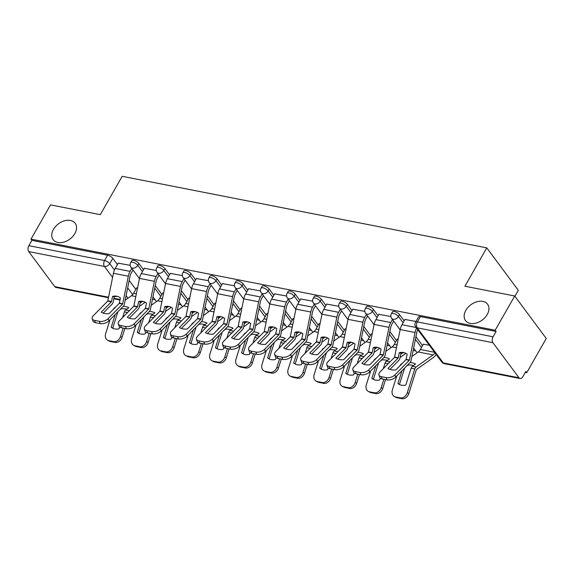 <?xml version="1.0" encoding="UTF-8"?>
<svg xmlns="http://www.w3.org/2000/svg" width="575" height="575" viewBox="0 0 575 575"><rect width="100%" height="100%" fill="white"/><g stroke="black" fill="none" stroke-linecap="round" stroke-linejoin="round"><path stroke-width="0.86" d="M74.851 233.565A13.728 9.538 143.4 0 1 63.811 242.118A13.728 9.538 143.4 0 1 53.13 239.653A13.728 9.538 143.4 0 1 53.461 229.368A13.728 9.538 143.4 0 1 64.493 220.814A13.728 9.538 143.4 0 1 75.174 223.287A13.728 9.538 143.4 0 1 74.851 233.565M487.233 314.511A13.728 9.538 143.4 0 1 476.201 323.064A13.728 9.538 143.4 0 1 465.52 320.591A13.728 9.538 143.4 0 1 465.851 310.313A13.728 9.538 143.4 0 1 476.883 301.753A13.728 9.538 143.4 0 1 487.564 304.225A13.728 9.538 143.4 0 1 487.233 314.511M143.491 269.704L138.855 263.458A4.291 1.646 -150.3 0 0 133.673 260.324A4.291 1.646 -150.3 0 0 131.79 260.676L130.705 262.567A4.291 1.646 29.7 0 1 132.595 262.214A4.291 1.646 29.7 0 1 137.777 265.348L142.413 271.594M169.56 274.821L164.924 268.575A4.291 1.646 -150.3 0 0 159.742 265.442A4.291 1.646 -150.3 0 0 157.852 265.794L156.774 267.684A4.291 1.646 29.7 0 1 158.664 267.332A4.291 1.646 29.7 0 1 163.846 270.466L168.482 276.712M195.629 279.939L190.986 273.693A4.291 1.646 -150.3 0 0 185.804 270.559A4.291 1.646 -150.3 0 0 183.921 270.911L182.843 272.802A4.291 1.646 29.7 0 1 184.726 272.449A4.291 1.646 29.7 0 1 189.908 275.583L194.544 281.829M221.691 285.049L217.055 278.803A4.291 1.646 -150.3 0 0 211.873 275.669A4.291 1.646 -150.3 0 0 209.99 276.022L208.905 277.919A4.291 1.646 29.7 0 1 210.795 277.567A4.291 1.646 29.7 0 1 215.977 280.701L220.613 286.947M247.76 290.167L243.124 283.921A4.291 1.646 -150.3 0 0 237.942 280.787A4.291 1.646 -150.3 0 0 236.052 281.139L234.974 283.029A4.291 1.646 29.7 0 1 236.864 282.677A4.291 1.646 29.7 0 1 242.046 285.811L246.682 292.057M273.829 295.284L269.186 289.038A4.291 1.646 -150.3 0 0 264.004 285.904A4.291 1.646 -150.3 0 0 262.121 286.257L261.043 288.147A4.291 1.646 29.7 0 1 262.926 287.795A4.291 1.646 29.7 0 1 268.108 290.928L272.744 297.174M299.891 300.402L295.255 294.156A4.291 1.646 -150.3 0 0 290.073 291.022A4.291 1.646 -150.3 0 0 288.19 291.374L287.105 293.264A4.291 1.646 29.7 0 1 288.995 292.912A4.291 1.646 29.7 0 1 294.177 296.046L298.813 302.292M325.96 305.519L321.324 299.273A4.291 1.646 -150.3 0 0 316.142 296.139A4.291 1.646 -150.3 0 0 314.252 296.492L313.174 298.382A4.291 1.646 29.7 0 1 315.064 298.03A4.291 1.646 29.7 0 1 320.246 301.163L324.882 307.409M352.029 310.637L347.386 304.391A4.291 1.646 -150.3 0 0 342.204 301.257A4.291 1.646 -150.3 0 0 340.321 301.609L339.243 303.499A4.291 1.646 29.7 0 1 341.126 303.147A4.291 1.646 29.7 0 1 346.308 306.281L350.944 312.527M378.091 315.747L373.455 309.501A4.291 1.646 -150.3 0 0 368.273 306.367A4.291 1.646 -150.3 0 0 366.39 306.719L365.305 308.617A4.291 1.646 29.7 0 1 367.195 308.265A4.291 1.646 29.7 0 1 372.377 311.398L377.013 317.644M404.16 320.864L399.524 314.618A4.291 1.646 -150.3 0 0 394.342 311.485A4.291 1.646 -150.3 0 0 392.452 311.837L391.374 313.727A4.291 1.646 29.7 0 1 393.264 313.375A4.291 1.646 29.7 0 1 398.446 316.509L403.082 322.755M152.476 299.252L155.142 299.776M178.537 304.369L181.204 304.894M204.607 309.487L207.273 310.011M230.676 314.604L233.342 315.129M256.738 319.722L259.404 320.239M282.807 324.832L285.473 325.357M308.876 329.949L311.542 330.474M334.938 335.067L337.604 335.592M361.007 340.184L363.673 340.709M387.076 345.302L389.742 345.827M413.137 350.419L415.804 350.937M435.893 354.883L436.583 355.019M525.262 372.42L526.729 372.708L525.809 371.472L522.768 376.805A4.291 2.609 101.1 0 1 520.102 378.537A4.291 2.609 101.1 0 1 518.966 377.768L492.94 342.707L417.242 327.851L443.275 362.911L518.966 377.768M514.934 296.312L518.334 290.353L486.788 247.868L464.909 286.221L514.704 295.996L495.183 330.223L30.992 239.114L50.514 204.887L100.309 214.655L122.188 176.302L486.788 247.868M514.704 295.996L546.25 338.481L526.729 372.708M108.481 297.742L55.912 287.428A4.291 2.609 -78.9 0 1 54.776 286.659L28.75 251.598A4.291 2.609 -78.9 0 1 28.872 245.683L31.912 240.35L107.604 255.207A4.291 1.646 29.7 0 1 112.786 258.34L117.429 264.586M129.188 280.428L135.822 289.362M31.912 240.35L30.992 239.114M496.103 331.459L420.404 316.602A4.291 1.646 -150.3 0 0 418.521 316.954L415.481 322.287A4.291 1.646 29.7 0 1 417.364 321.935L493.062 336.792L496.103 331.459L495.183 330.223M493.062 336.792A4.291 2.609 101.1 0 0 492.94 342.707M415.962 321.447L404.965 319.456M429.317 345.23L423.358 344.231M390.863 316.516L378.896 314.338M398.238 339.128L397.296 339.113M364.794 311.398L352.834 309.221M372.169 334.018L371.227 333.996M338.732 306.288L326.765 304.103M346.1 328.9L345.158 328.878M312.663 301.171L300.696 298.986M320.038 323.783L319.096 323.761M286.594 296.053L274.634 293.868M293.969 318.665L293.027 318.643M260.533 290.936L248.565 288.758M267.9 313.548L266.958 313.533M234.463 285.818L222.496 283.64M241.838 308.43L240.896 308.416M208.394 280.701L196.434 278.523M215.769 303.32L214.827 303.298M182.333 275.59L170.365 273.405M189.7 298.202L188.758 298.181M156.263 270.473L144.296 268.288M163.638 293.085L162.696 293.063M155.257 285.545L161.884 294.479M181.319 290.662L187.953 299.597M207.388 295.78L214.022 304.714M233.457 300.89L240.084 309.824M259.519 306.008L266.153 314.942M285.588 311.125L292.222 320.059M311.657 316.243L318.284 325.177M337.719 321.36L344.353 330.294M363.788 326.478L370.422 335.412M389.857 331.588L396.484 340.522M415.919 336.706L422.553 345.64M130.194 265.355L118.234 263.17M137.569 287.967L136.627 287.946M399.309 352.698L398.195 358.017L387.952 368.424A13.297 7.137 161.9 0 0 395.808 369.962L405.979 359.655L407.158 354.243A13.297 10.558 -77.9 0 0 403.571 352.525A13.297 10.558 -77.9 0 0 403.434 352.497A13.297 10.558 -77.9 0 0 399.309 352.698L400.962 353.057L399.927 358.175A3.22 1.955 101.1 0 1 399.395 359.627A3.22 1.955 101.1 0 1 398.856 360.353L389.922 369.402M416.588 328.081A10.724 6.519 101.1 0 0 415.049 332.479L409.393 360.216L394.917 374.907L395.643 377.143A6.433 3.457 161.9 0 1 386.968 379.874L386.235 377.638A6.433 3.457 -18.1 0 0 394.917 374.907M417.788 329.698A7.935 4.823 101.1 0 0 416.71 332.832L411.125 360.374A3.22 1.955 -78.9 0 1 410.586 361.826A3.22 1.955 -78.9 0 1 410.047 362.545L395.643 377.143M405.052 319.305L401.954 324.731A10.724 6.519 101.1 0 0 400.178 329.561L394.522 357.298L380.046 371.989A6.433 3.457 -18.1 0 0 378.939 374.965A6.433 3.457 -18.1 0 0 381.39 376.69L386.235 377.638M404.39 352.748A13.297 10.558 -77.9 0 0 400.962 353.057M381.39 376.69L382.123 378.925L386.968 379.874M382.123 378.925A6.433 3.457 161.9 0 1 379.665 377.2L378.939 374.965M413.482 365.506A13.297 5.7 169.8 0 0 412.663 365.319A13.297 5.7 169.8 0 0 408.135 364.981L408.063 364.557M410.04 362.552A13.297 5.7 169.8 0 1 412.217 362.839A13.297 5.7 169.8 0 1 415.545 364.04L412.376 366.297A3.22 1.955 -78.9 0 0 411.513 367.296A3.22 1.955 -78.9 0 0 411.118 368.208L405.799 385.063A13.297 10.379 -62 0 1 399.294 384.416A13.297 10.379 -62 0 1 397.943 383.518L401.982 370.724M402.572 363.105L401.177 364.097A3.22 1.955 101.1 0 0 400.315 365.096A3.22 1.955 101.1 0 0 400.042 365.671M436.166 354.452A10.724 6.519 -78.9 0 1 433.536 357.377L416.379 369.632L408.803 393.609A6.433 5.024 118 0 1 401.875 398.698L397.023 397.749A6.433 5.024 118 0 1 395.923 397.354L394.385 396.534A6.433 5.024 -62 0 0 395.485 396.93L397.023 397.749M434.973 352.842A7.935 4.823 -78.9 0 1 433.09 354.897L416.048 367.015A3.22 1.955 101.1 0 0 415.186 368.022A3.22 1.955 101.1 0 0 414.791 368.934L407.265 392.79L408.803 393.609M404.628 368.043L399.481 384.337L397.943 383.518M408.135 364.981L406.503 366.138M423.444 344.08L420.347 349.507A7.935 4.823 -78.9 0 1 418.219 351.979L411.916 356.464M401.875 398.698L400.329 397.878L395.485 396.93M400.329 397.878A6.433 5.024 -62 0 0 407.265 392.79M396.764 376.007L392.387 389.872A6.433 5.024 -62 0 0 394.385 396.534M399.481 384.337A13.297 10.379 -62 0 0 400.085 384.783M373.24 347.58L372.061 353L361.883 363.307A13.297 7.137 161.9 0 0 369.739 364.845L379.982 354.444L381.096 349.126A13.297 10.558 -77.9 0 0 377.502 347.408A13.297 10.558 -77.9 0 0 377.365 347.379A13.297 10.558 -77.9 0 0 373.24 347.58L374.9 347.94L373.858 353.064A3.22 1.955 101.1 0 1 373.326 354.509A3.22 1.955 101.1 0 1 372.787 355.235L363.853 364.284M392.481 319.52L390.763 322.532A10.724 6.519 101.1 0 0 388.98 327.362L383.324 355.098L368.848 369.79L369.581 372.025A6.433 3.457 161.9 0 1 360.899 374.756L360.173 372.521A6.433 3.457 -18.1 0 0 368.848 369.79M393.674 321.13L391.956 324.142A7.935 4.823 101.1 0 0 390.641 327.714L385.056 355.257A3.22 1.955 -78.9 0 1 384.524 356.708A3.22 1.955 -78.9 0 1 383.985 357.427L369.581 372.025M378.982 314.187L375.892 319.614A10.724 6.519 101.1 0 0 374.109 324.444L368.453 352.18L353.977 366.872A6.433 3.457 -18.1 0 0 352.87 369.847A6.433 3.457 -18.1 0 0 355.321 371.572L360.173 372.521M378.321 347.631A13.297 10.558 -77.9 0 0 374.9 347.94M355.321 371.572L356.054 373.808L360.899 374.756M356.054 373.808A6.433 3.457 161.9 0 1 353.603 372.09L352.87 369.847M347.171 342.47L345.992 347.882L335.822 358.189A13.297 7.137 161.9 0 0 343.67 359.727L353.92 349.327L355.027 344.008A13.297 10.558 -77.9 0 0 351.44 342.298A13.297 10.558 -77.9 0 0 351.296 342.269A13.297 10.558 -77.9 0 0 347.171 342.47L348.831 342.822L347.796 347.947A3.22 1.955 101.1 0 1 347.257 349.392A3.22 1.955 101.1 0 1 346.718 350.118L337.791 359.167M366.412 314.403L364.694 317.414A10.724 6.519 101.1 0 0 362.918 322.244L357.262 349.981L342.779 364.672L343.512 366.908A6.433 3.457 161.9 0 1 334.83 369.639L334.104 367.403A6.433 3.457 -18.1 0 0 342.779 364.672M367.605 316.013L365.887 319.024A7.935 4.823 101.1 0 0 364.572 322.604L358.987 350.146A3.22 1.955 -78.9 0 1 358.455 351.591A3.22 1.955 -78.9 0 1 357.916 352.317L343.512 366.908M352.921 309.07L349.823 314.496A10.724 6.519 101.1 0 0 348.04 319.326L342.391 347.063L327.908 361.754A6.433 3.457 -18.1 0 0 326.808 364.737A6.433 3.457 -18.1 0 0 329.259 366.455L334.104 367.403M352.259 342.513A13.297 10.558 -77.9 0 0 348.831 342.822M329.259 366.455L329.985 368.69L334.83 369.639M329.985 368.69A6.433 3.457 161.9 0 1 327.534 366.972L326.808 364.737M387.413 360.388A13.297 5.7 169.8 0 0 386.601 360.202A13.297 5.7 169.8 0 0 382.073 359.864L381.994 359.447M383.978 357.442A13.297 5.7 169.8 0 1 386.156 357.722A13.297 5.7 169.8 0 1 389.476 358.922L386.307 361.179A3.22 1.955 -78.9 0 0 385.444 362.178A3.22 1.955 -78.9 0 0 385.049 363.091L383.273 368.712M376.503 357.988L375.116 358.98A3.22 1.955 101.1 0 0 374.246 359.986A3.22 1.955 101.1 0 0 373.973 360.554M378.558 362.926L373.419 379.22L371.874 378.4L375.913 365.607M382.073 359.864L380.442 361.021M371.874 378.4A13.297 10.379 -62 0 0 373.225 379.299A13.297 10.379 -62 0 0 379.73 379.946L380.305 378.127M405.878 353.388L400.056 357.535M402.902 352.712L400.717 354.265M390.037 361.862L389.987 361.898A3.22 1.955 101.1 0 0 389.311 362.595M397.375 338.963L394.285 344.389A7.935 4.823 -78.9 0 1 392.15 346.862L385.847 351.347M385.545 379.593L382.734 388.492A6.433 5.024 118 0 1 375.806 393.58L374.268 392.761L369.423 391.812L370.961 392.632A6.433 5.024 118 0 1 369.854 392.236L368.316 391.417A6.433 5.024 -62 0 0 369.423 391.812M374.268 392.761A6.433 5.024 -62 0 0 381.196 387.672L382.734 388.492M383.848 379.263L381.196 387.672M370.702 370.889L366.325 384.754A6.433 5.024 -62 0 0 368.316 391.417M375.806 393.58L370.961 392.632M373.419 379.22A13.297 10.379 -62 0 0 374.016 379.673M361.352 355.271A13.297 5.7 169.8 0 0 360.532 355.091A13.297 5.7 169.8 0 0 356.004 354.746L355.932 354.329M357.909 352.324A13.297 5.7 169.8 0 1 360.087 352.612A13.297 5.7 169.8 0 1 363.414 353.805L360.245 356.062A3.22 1.955 -78.9 0 0 359.375 357.061A3.22 1.955 -78.9 0 0 358.98 357.981L357.212 363.594M350.441 352.877L349.047 353.862A3.22 1.955 101.1 0 0 348.184 354.868A3.22 1.955 101.1 0 0 347.911 355.436M352.489 357.815L347.35 374.102L345.812 373.29L349.852 360.489M356.004 354.746L354.373 355.903M345.812 373.29A13.297 10.379 -62 0 0 347.156 374.188A13.297 10.379 -62 0 0 353.661 374.828L354.236 373.01M379.816 348.27L373.987 352.418M376.833 347.595L374.656 349.147M363.968 356.744L363.918 356.78A3.22 1.955 101.1 0 0 363.249 357.478M371.313 333.845L368.216 339.272A7.935 4.823 -78.9 0 1 366.081 341.744L359.785 346.229M359.476 374.476L356.665 383.374A6.433 5.024 118 0 1 349.737 388.463L348.198 387.643L343.354 386.695L344.892 387.514A6.433 5.024 118 0 1 343.785 387.119L342.247 386.307A6.433 5.024 -62 0 0 343.354 386.695M348.198 387.643A6.433 5.024 -62 0 0 355.127 382.555L356.665 383.374M357.787 374.145L355.127 382.555M344.633 365.772L340.256 379.637A6.433 5.024 -62 0 0 342.247 386.307M349.737 388.463L344.892 387.514M347.35 374.102A13.297 10.379 -62 0 0 347.947 374.555M321.109 337.353L319.923 342.765L309.752 353.072A13.297 7.137 161.9 0 0 317.608 354.617L327.851 344.209L328.957 338.891A13.297 10.558 -77.9 0 0 325.371 337.18A13.297 10.558 -77.9 0 0 325.234 337.151A13.297 10.558 -77.9 0 0 321.109 337.353L322.762 337.705L321.727 342.829A3.22 1.955 101.1 0 1 321.195 344.281A3.22 1.955 101.1 0 1 320.656 345L311.722 354.049M340.342 309.285L338.625 312.297A10.724 6.519 101.1 0 0 336.849 317.127L331.193 344.863L316.717 359.555L317.443 361.797A6.433 3.457 161.9 0 1 308.768 364.528L308.035 362.286A6.433 3.457 -18.1 0 0 316.717 359.555M341.543 310.895L339.825 313.907A7.935 4.823 101.1 0 0 338.51 317.486L332.925 345.029A3.22 1.955 -78.9 0 1 332.386 346.473A3.22 1.955 -78.9 0 1 331.847 347.199L317.443 361.797M326.852 303.952L323.754 309.379A10.724 6.519 101.1 0 0 321.978 314.209L316.322 341.945L301.846 356.637A6.433 3.457 -18.1 0 0 300.739 359.619A6.433 3.457 -18.1 0 0 303.19 361.337L308.035 362.286M326.19 337.396A13.297 10.558 -77.9 0 0 322.762 337.705M303.19 361.337L303.923 363.572L308.768 364.528M303.923 363.572A6.433 3.457 161.9 0 1 301.465 361.855L300.739 359.619M295.04 332.235L293.933 337.554L283.683 347.954A13.297 7.137 161.9 0 0 291.539 349.499L301.71 339.192L302.896 333.773A13.297 10.558 -77.9 0 0 299.302 332.062A13.297 10.558 -77.9 0 0 299.165 332.034A13.297 10.558 -77.9 0 0 295.04 332.235L296.7 332.587L295.658 337.712A3.22 1.955 101.1 0 1 295.126 339.164A3.22 1.955 101.1 0 1 294.587 339.882L285.653 348.932M314.281 304.168L312.563 307.187A10.724 6.519 101.1 0 0 310.78 312.017L305.124 339.746L290.648 354.444L291.381 356.68A6.433 3.457 161.9 0 1 282.699 359.411L281.973 357.176A6.433 3.457 -18.1 0 0 290.648 354.444M315.474 305.778L313.756 308.797A7.935 4.823 101.1 0 0 312.441 312.369L306.856 339.911A3.22 1.955 -78.9 0 1 306.324 341.356A3.22 1.955 -78.9 0 1 305.785 342.082L291.381 356.68M300.783 298.835L297.692 304.261A10.724 6.519 101.1 0 0 295.909 309.091L290.253 336.828L275.777 351.526A6.433 3.457 -18.1 0 0 274.67 354.502A6.433 3.457 -18.1 0 0 277.121 356.22L281.973 357.176M300.121 332.278A13.297 10.558 -77.9 0 0 296.7 332.587M277.121 356.22L277.854 358.455L282.699 359.411M277.854 358.455A6.433 3.457 161.9 0 1 275.403 356.737L274.67 354.502M268.971 327.118L267.864 332.436L257.622 342.844A13.297 7.137 161.9 0 0 265.47 344.382L275.648 334.075L276.827 328.663A13.297 10.558 -77.9 0 0 273.24 326.945A13.297 10.558 -77.9 0 0 273.096 326.916A13.297 10.558 -77.9 0 0 268.971 327.118L270.631 327.47L269.596 332.594A3.22 1.955 101.1 0 1 269.057 334.046A3.22 1.955 101.1 0 1 268.525 334.765L259.591 343.821M288.212 299.058L286.494 302.069A10.724 6.519 101.1 0 0 284.718 306.899L279.062 334.636L264.579 349.327L265.312 351.562A6.433 3.457 161.9 0 1 256.63 354.293L255.904 352.058A6.433 3.457 -18.1 0 0 264.579 349.327M289.405 300.668L287.687 303.679A7.935 4.823 101.1 0 0 286.372 307.251L280.787 334.794A3.22 1.955 -78.9 0 1 280.255 336.246A3.22 1.955 -78.9 0 1 279.716 336.964L265.312 351.562M274.721 293.724L271.623 299.151A10.724 6.519 101.1 0 0 269.84 303.981L264.191 331.71L249.708 346.409A6.433 3.457 -18.1 0 0 248.608 349.384A6.433 3.457 -18.1 0 0 251.059 351.102L255.904 352.058M274.059 327.168A13.297 10.558 -77.9 0 0 270.631 327.47M251.059 351.102L251.785 353.345L256.63 354.293M251.785 353.345A6.433 3.457 161.9 0 1 249.334 351.62L248.608 349.384M335.283 350.153A13.297 5.7 169.8 0 0 334.463 349.974A13.297 5.7 169.8 0 0 329.935 349.629L329.863 349.212M331.84 347.207A13.297 5.7 169.8 0 1 334.018 347.494A13.297 5.7 169.8 0 1 337.345 348.694L334.176 350.944A3.22 1.955 -78.9 0 0 333.313 351.95A3.22 1.955 -78.9 0 0 332.918 352.863L331.143 358.484M324.372 347.76L322.978 348.745A3.22 1.955 101.1 0 0 322.115 349.751A3.22 1.955 101.1 0 0 321.842 350.319M326.428 352.698L321.281 368.992L319.743 368.173L323.783 355.372M329.935 349.629L328.303 350.793M319.743 368.173A13.297 10.379 -62 0 0 321.094 369.071A13.297 10.379 -62 0 0 327.599 369.711L328.174 367.892M353.747 343.16L347.925 347.3M350.764 342.484L348.587 344.03M337.906 351.627L337.848 351.67A3.22 1.955 101.1 0 0 337.18 352.36M345.244 328.728L342.147 334.154A7.935 4.823 -78.9 0 1 340.019 336.627L333.716 341.112M333.407 369.366L330.603 378.257A6.433 5.024 118 0 1 323.675 383.345L322.137 382.533L317.285 381.577L318.823 382.397A6.433 5.024 118 0 1 317.723 382.008L316.185 381.189A6.433 5.024 -62 0 0 317.285 381.577M322.137 382.533A6.433 5.024 -62 0 0 329.065 377.444L330.603 378.257M331.717 369.028L329.065 377.444M318.564 360.662L314.187 374.526A6.433 5.024 -62 0 0 316.185 381.189M323.675 383.345L318.823 382.397M321.281 368.992A13.297 10.379 -62 0 0 321.885 369.438M309.213 345.043A13.297 5.7 169.8 0 0 308.401 344.856A13.297 5.7 169.8 0 0 303.873 344.511L303.794 344.094M305.778 342.089A13.297 5.7 169.8 0 1 307.956 342.377A13.297 5.7 169.8 0 1 311.276 343.577L308.107 345.827A3.22 1.955 -78.9 0 0 307.244 346.833A3.22 1.955 -78.9 0 0 306.849 347.746L305.073 353.366M298.303 342.643L296.916 343.634A3.22 1.955 101.1 0 0 296.046 344.633A3.22 1.955 101.1 0 0 295.773 345.201M300.358 347.58L295.219 363.874L293.674 363.055L297.713 350.254M303.873 344.511L302.242 345.676M293.674 363.055A13.297 10.379 -62 0 0 295.025 363.953A13.297 10.379 -62 0 0 301.53 364.593L302.105 362.775M327.678 338.043L321.856 342.183M324.702 337.367L322.518 338.912M311.837 346.517L311.787 346.553A3.22 1.955 101.1 0 0 311.111 347.243M319.175 323.61L316.085 329.044A7.935 4.823 -78.9 0 1 313.95 331.516L307.647 335.994M307.345 364.248L304.534 373.146A6.433 5.024 118 0 1 297.606 378.235L296.067 377.416L291.223 376.46L292.761 377.279A6.433 5.024 118 0 1 291.654 376.891L290.116 376.072A6.433 5.024 -62 0 0 291.223 376.46M296.067 377.416A6.433 5.024 -62 0 0 302.996 372.327L304.534 373.146M305.648 363.91L302.996 372.327M292.502 355.544L288.125 369.409A6.433 5.024 -62 0 0 290.116 376.072M297.606 378.235L292.761 377.279M295.219 363.874A13.297 10.379 -62 0 0 295.816 364.32M283.152 339.926A13.297 5.7 169.8 0 0 282.332 339.739A13.297 5.7 169.8 0 0 277.804 339.394L277.732 338.977M279.709 336.972A13.297 5.7 169.8 0 1 281.887 337.259A13.297 5.7 169.8 0 1 285.214 338.459L282.045 340.709A3.22 1.955 -78.9 0 0 281.175 341.715A3.22 1.955 -78.9 0 0 280.78 342.628L279.012 348.249M272.241 337.525L270.847 338.517A3.22 1.955 101.1 0 0 269.984 339.516A3.22 1.955 101.1 0 0 269.711 340.091M274.289 342.463L269.15 358.757L267.612 357.938L271.652 345.137M277.804 339.394L276.173 340.558M267.612 357.938A13.297 10.379 -62 0 0 268.956 358.836A13.297 10.379 -62 0 0 275.461 359.483L276.036 357.657M301.616 332.925L295.787 337.065M298.633 332.249L296.456 333.795M285.768 341.399L285.717 341.435A3.22 1.955 101.1 0 0 285.049 342.132M293.113 318.5L290.016 323.926A7.935 4.823 -78.9 0 1 287.881 326.399L281.585 330.877M281.276 359.131L278.465 368.029A6.433 5.024 118 0 1 271.537 373.118L269.998 372.298L265.154 371.349L266.692 372.162A6.433 5.024 118 0 1 265.585 371.773L264.047 370.954A6.433 5.024 -62 0 0 265.154 371.349M269.998 372.298A6.433 5.024 -62 0 0 276.927 367.209L278.465 368.029M279.587 358.8L276.927 367.209M266.433 350.427L262.056 364.291A6.433 5.024 -62 0 0 264.047 370.954M271.537 373.118L266.692 372.162M269.15 358.757A13.297 10.379 -62 0 0 269.747 359.202M242.909 322L241.795 327.319L231.553 337.726A13.297 7.137 161.9 0 0 239.408 339.264L249.579 328.957L250.757 323.545A13.297 10.558 -77.9 0 0 247.171 321.827A13.297 10.558 -77.9 0 0 247.034 321.799A13.297 10.558 -77.9 0 0 242.909 322L244.562 322.359L243.527 327.477A3.22 1.955 101.1 0 1 242.995 328.929A3.22 1.955 101.1 0 1 242.456 329.655L233.522 338.704M262.143 293.94L260.425 296.952A10.724 6.519 101.1 0 0 258.649 301.782L252.993 329.518L238.517 344.209L239.243 346.445A6.433 3.457 161.9 0 1 230.568 349.176L229.835 346.941A6.433 3.457 -18.1 0 0 238.517 344.209M263.343 295.55L261.625 298.562A7.935 4.823 101.1 0 0 260.31 302.134L254.725 329.676A3.22 1.955 -78.9 0 1 254.186 331.128A3.22 1.955 -78.9 0 1 253.647 331.847L239.243 346.445M248.652 288.607L245.554 294.033A10.724 6.519 101.1 0 0 243.778 298.863L238.122 326.6L223.646 341.291A6.433 3.457 -18.1 0 0 222.539 344.267A6.433 3.457 -18.1 0 0 224.99 345.992L229.835 346.941M247.99 322.05A13.297 10.558 -77.9 0 0 244.562 322.359M224.99 345.992L225.723 348.227L230.568 349.176M225.723 348.227A6.433 3.457 161.9 0 1 223.265 346.502L222.539 344.267M257.082 334.808A13.297 5.7 169.8 0 0 256.263 334.621A13.297 5.7 169.8 0 0 251.735 334.283L251.663 333.867M253.64 331.854A13.297 5.7 169.8 0 1 255.818 332.142A13.297 5.7 169.8 0 1 259.145 333.342L255.976 335.599A3.22 1.955 -78.9 0 0 255.113 336.598A3.22 1.955 -78.9 0 0 254.718 337.511L252.943 343.131M246.172 332.408L244.778 333.399A3.22 1.955 101.1 0 0 243.915 334.398A3.22 1.955 101.1 0 0 243.642 334.973M248.228 337.345L243.081 353.639L241.543 352.82L245.583 340.026M251.735 334.283L250.103 335.441M241.543 352.82A13.297 10.379 -62 0 0 242.894 353.718A13.297 10.379 -62 0 0 249.399 354.365L249.974 352.547M275.547 327.808L269.725 331.947M272.564 327.132L270.387 328.684M259.706 336.282L259.648 336.317A3.22 1.955 101.1 0 0 258.98 337.015M267.044 313.382L263.947 318.809A7.935 4.823 -78.9 0 1 261.819 321.281L255.516 325.766M255.207 354.013L252.403 362.911A6.433 5.024 118 0 1 245.475 368L243.937 367.181L239.085 366.232L240.623 367.051A6.433 5.024 118 0 1 239.523 366.656L237.985 365.837A6.433 5.024 -62 0 0 239.085 366.232M243.937 367.181A6.433 5.024 -62 0 0 250.865 362.092L252.403 362.911M253.518 353.683L250.865 362.092M240.364 345.309L235.987 359.174A6.433 5.024 -62 0 0 237.985 365.837M245.475 368L240.623 367.051M243.081 353.639A13.297 10.379 -62 0 0 243.685 354.085M216.84 316.882L215.661 322.302L205.483 332.609A13.297 7.137 161.9 0 0 213.339 334.147L223.582 323.747L224.696 318.428A13.297 10.558 -77.9 0 0 221.102 316.71A13.297 10.558 -77.9 0 0 220.965 316.681A13.297 10.558 -77.9 0 0 216.84 316.882L218.5 317.242L217.458 322.367A3.22 1.955 101.1 0 1 216.926 323.811A3.22 1.955 101.1 0 1 216.387 324.537L207.453 333.586M236.081 288.822L234.363 291.834A10.724 6.519 101.1 0 0 232.58 296.664L226.924 324.401L212.448 339.092L213.181 341.327A6.433 3.457 161.9 0 1 204.499 344.058L203.773 341.823A6.433 3.457 -18.1 0 0 212.448 339.092M237.274 290.433L235.556 293.444A7.935 4.823 101.1 0 0 234.241 297.016L228.656 324.559A3.22 1.955 -78.9 0 1 228.124 326.011A3.22 1.955 -78.9 0 1 227.585 326.729L213.181 341.327M222.583 283.489L219.492 288.916A10.724 6.519 101.1 0 0 217.709 293.746L212.053 321.482L197.577 336.174A6.433 3.457 -18.1 0 0 196.47 339.157A6.433 3.457 -18.1 0 0 198.921 340.874L203.773 341.823M221.921 316.933A13.297 10.558 -77.9 0 0 218.5 317.242M198.921 340.874L199.654 343.11L204.499 344.058M199.654 343.11A6.433 3.457 161.9 0 1 197.203 341.392L196.47 339.157M231.013 329.691A13.297 5.7 169.8 0 0 230.201 329.504A13.297 5.7 169.8 0 0 225.673 329.166L225.594 328.749M227.578 326.744A13.297 5.7 169.8 0 1 229.756 327.024A13.297 5.7 169.8 0 1 233.076 328.224L229.907 330.481A3.22 1.955 -78.9 0 0 229.044 331.48A3.22 1.955 -78.9 0 0 228.649 332.393L226.873 338.014M220.103 327.29L218.716 328.282A3.22 1.955 101.1 0 0 217.846 329.288A3.22 1.955 101.1 0 0 217.573 329.856M222.158 332.228L217.019 348.522L215.474 347.702L219.513 334.909M225.673 329.166L224.042 330.323M215.474 347.702A13.297 10.379 -62 0 0 216.825 348.601A13.297 10.379 -62 0 0 223.33 349.248L223.905 347.429M249.478 322.69L243.656 326.837M246.502 322.014L244.318 323.567M233.637 331.164L233.587 331.2A3.22 1.955 101.1 0 0 232.911 331.897M240.975 308.265L237.885 313.691A7.935 4.823 -78.9 0 1 235.75 316.164L229.447 320.649M229.145 348.896L226.334 357.794A6.433 5.024 118 0 1 219.406 362.882L217.868 362.063L213.023 361.114L214.561 361.934A6.433 5.024 118 0 1 213.454 361.538L211.916 360.726A6.433 5.024 -62 0 0 213.023 361.114M217.868 362.063A6.433 5.024 -62 0 0 224.796 356.974L226.334 357.794M227.448 348.565L224.796 356.974M214.303 340.192L209.925 354.056A6.433 5.024 -62 0 0 211.916 360.726M219.406 362.882L214.561 361.934M217.019 348.522A13.297 10.379 -62 0 0 217.616 348.975M190.771 311.772L189.592 317.184L179.422 327.491A13.297 7.137 161.9 0 0 187.27 329.029L197.52 318.629L198.627 313.31A13.297 10.558 -77.9 0 0 195.04 311.6A13.297 10.558 -77.9 0 0 194.896 311.571A13.297 10.558 -77.9 0 0 190.771 311.772L192.431 312.124L191.396 317.249A3.22 1.955 101.1 0 1 190.857 318.694A3.22 1.955 101.1 0 1 190.325 319.42L181.391 328.469M210.012 283.705L208.294 286.717A10.724 6.519 101.1 0 0 206.518 291.547L200.862 319.283L186.379 333.974L187.112 336.21A6.433 3.457 161.9 0 1 178.43 338.941L177.704 336.706A6.433 3.457 -18.1 0 0 186.379 333.974M211.205 285.315L209.487 288.327A7.935 4.823 101.1 0 0 208.172 291.906L202.587 319.448A3.22 1.955 -78.9 0 1 202.055 320.893A3.22 1.955 -78.9 0 1 201.516 321.619L187.112 336.21M196.521 278.372L193.423 283.798A10.724 6.519 101.1 0 0 191.64 288.628L185.991 316.365L171.508 331.056A6.433 3.457 -18.1 0 0 170.408 334.039A6.433 3.457 -18.1 0 0 172.859 335.757L177.704 336.706M195.859 311.815A13.297 10.558 -77.9 0 0 192.431 312.124M172.859 335.757L173.585 337.992L178.43 338.941M173.585 337.992A6.433 3.457 161.9 0 1 171.134 336.274L170.408 334.039M204.952 324.573A13.297 5.7 169.8 0 0 204.132 324.393A13.297 5.7 169.8 0 0 199.604 324.048L199.532 323.632M201.509 321.626A13.297 5.7 169.8 0 1 203.687 321.914A13.297 5.7 169.8 0 1 207.014 323.107L203.845 325.364A3.22 1.955 -78.9 0 0 202.975 326.363A3.22 1.955 -78.9 0 0 202.58 327.283L200.812 332.896M194.041 322.18L192.647 323.164A3.22 1.955 101.1 0 0 191.784 324.171A3.22 1.955 101.1 0 0 191.511 324.738M196.089 327.118L190.95 343.404L189.412 342.592L193.452 329.791M199.604 324.048L197.972 325.206M189.412 342.592A13.297 10.379 -62 0 0 190.756 343.491A13.297 10.379 -62 0 0 197.261 344.13L197.836 342.312M223.416 317.572L217.587 321.72M220.433 316.897L218.256 318.449M207.568 326.047L207.518 326.082A3.22 1.955 101.1 0 0 206.849 326.78M214.913 303.147L211.816 308.574A7.935 4.823 -78.9 0 1 209.681 311.046L203.385 315.531M203.076 343.778L200.265 352.676A6.433 5.024 118 0 1 193.337 357.765L191.798 356.946L186.954 355.997L188.492 356.816A6.433 5.024 118 0 1 187.385 356.428L185.847 355.609A6.433 5.024 -62 0 0 186.954 355.997M191.798 356.946A6.433 5.024 -62 0 0 198.727 351.857L200.265 352.676M201.387 343.447L198.727 351.857M188.233 335.074L183.856 348.939A6.433 5.024 -62 0 0 185.847 355.609M193.337 357.765L188.492 356.816M190.95 343.404A13.297 10.379 -62 0 0 191.547 343.857M164.709 306.655L163.595 311.973L153.353 322.374A13.297 7.137 161.9 0 0 161.208 323.919L171.451 313.512L172.558 308.193A13.297 10.558 -77.9 0 0 168.971 306.482A13.297 10.558 -77.9 0 0 168.834 306.453A13.297 10.558 -77.9 0 0 164.709 306.655L166.362 307.007L165.327 312.132A3.22 1.955 101.1 0 1 164.795 313.583A3.22 1.955 101.1 0 1 164.256 314.302L155.322 323.351M183.942 278.588L182.225 281.599A10.724 6.519 101.1 0 0 180.449 286.429L174.793 314.166L160.317 328.857L161.043 331.099A6.433 3.457 161.9 0 1 152.368 333.831L151.635 331.588A6.433 3.457 -18.1 0 0 160.317 328.857M185.143 280.197L183.425 283.216A7.935 4.823 101.1 0 0 182.11 286.788L176.525 314.331A3.22 1.955 -78.9 0 1 175.986 315.776A3.22 1.955 -78.9 0 1 175.447 316.502L161.043 331.099M170.452 273.254L167.354 278.681A10.724 6.519 101.1 0 0 165.578 283.511L159.922 311.248L145.446 325.939A6.433 3.457 -18.1 0 0 144.339 328.922A6.433 3.457 -18.1 0 0 146.79 330.639L151.635 331.588M169.79 306.698A13.297 10.558 -77.9 0 0 166.362 307.007M146.79 330.639L147.523 332.875L152.368 333.831M147.523 332.875A6.433 3.457 161.9 0 1 145.072 331.157L144.339 328.922M178.882 319.456A13.297 5.7 169.8 0 0 178.063 319.276A13.297 5.7 169.8 0 0 173.535 318.931L173.463 318.514M175.44 316.509A13.297 5.7 169.8 0 1 177.618 316.796A13.297 5.7 169.8 0 1 180.945 317.997L177.776 320.246A3.22 1.955 -78.9 0 0 176.913 321.252A3.22 1.955 -78.9 0 0 176.518 322.165L174.743 327.786M167.972 317.062L166.577 318.047A3.22 1.955 101.1 0 0 165.715 319.053A3.22 1.955 101.1 0 0 165.442 319.621M170.028 322L164.881 338.294L163.343 337.475L167.382 324.674M173.535 318.931L171.903 320.095M163.343 337.475A13.297 10.379 -62 0 0 164.694 338.373A13.297 10.379 -62 0 0 171.199 339.013L171.774 337.194M197.347 312.462L191.525 316.602M194.364 311.787L192.187 313.332M181.506 320.929L181.448 320.972A3.22 1.955 101.1 0 0 180.78 321.662M188.844 298.03L185.747 303.456A7.935 4.823 -78.9 0 1 183.619 305.929L177.316 310.414M177.007 338.668L174.203 347.559A6.433 5.024 118 0 1 167.275 352.647L165.737 351.835L160.885 350.879L162.423 351.699A6.433 5.024 118 0 1 161.323 351.311L159.785 350.491A6.433 5.024 -62 0 0 160.885 350.879M165.737 351.835A6.433 5.024 -62 0 0 172.665 346.747L174.203 347.559M175.317 338.33L172.665 346.747M162.164 329.964L157.787 343.828A6.433 5.024 -62 0 0 159.785 350.491M167.275 352.647L162.423 351.699M164.881 338.294A13.297 10.379 -62 0 0 165.485 338.74M138.64 301.537L137.533 306.856L127.283 317.256A13.297 7.137 161.9 0 0 135.139 318.802L145.31 308.495L146.496 303.075A13.297 10.558 -77.9 0 0 142.902 301.365A13.297 10.558 -77.9 0 0 142.765 301.336A13.297 10.558 -77.9 0 0 138.64 301.537L140.3 301.889L139.258 307.014A3.22 1.955 101.1 0 1 138.726 308.466A3.22 1.955 101.1 0 1 138.187 309.185L129.253 318.234M157.881 273.47L156.163 276.489A10.724 6.519 101.1 0 0 154.38 281.319L148.724 309.048L134.248 323.747L134.981 325.982A6.433 3.457 161.9 0 1 126.299 328.713L125.573 326.478A6.433 3.457 -18.1 0 0 134.248 323.747M159.074 275.087L157.356 278.099A7.935 4.823 101.1 0 0 156.041 281.671L150.456 309.213A3.22 1.955 -78.9 0 1 149.924 310.658A3.22 1.955 -78.9 0 1 149.385 311.384L134.981 325.982M144.382 268.137L141.292 273.571A10.724 6.519 101.1 0 0 139.509 278.393L133.853 306.13L119.377 320.828A6.433 3.457 -18.1 0 0 118.27 323.804A6.433 3.457 -18.1 0 0 120.721 325.522L125.573 326.478M143.721 301.58A13.297 10.558 -77.9 0 0 140.3 301.889M120.721 325.522L121.454 327.757L126.299 328.713M121.454 327.757A6.433 3.457 161.9 0 1 119.003 326.039L118.27 323.804M152.821 314.345A13.297 5.7 169.8 0 0 152.001 314.158A13.297 5.7 169.8 0 0 147.473 313.813L147.394 313.397M149.378 311.391A13.297 5.7 169.8 0 1 151.556 311.679A13.297 5.7 169.8 0 1 154.876 312.879L151.707 315.129A3.22 1.955 -78.9 0 0 150.844 316.135A3.22 1.955 -78.9 0 0 150.449 317.048L148.673 322.668M141.903 311.945L140.516 312.937A3.22 1.955 101.1 0 0 139.646 313.936A3.22 1.955 101.1 0 0 139.373 314.503M143.958 316.882L138.819 333.177L137.274 332.357L141.313 319.556M147.473 313.813L145.842 314.978M137.274 332.357A13.297 10.379 -62 0 0 138.625 333.256A13.297 10.379 -62 0 0 145.13 333.895L145.705 332.077M171.278 307.345L165.456 311.485M168.303 306.669L166.118 308.214M155.437 315.819L155.387 315.855A3.22 1.955 101.1 0 0 154.718 316.545M162.775 292.912L159.685 298.346A7.935 4.823 -78.9 0 1 157.55 300.818L151.247 305.296M150.945 333.55L148.134 342.448A6.433 5.024 118 0 1 141.206 347.537L139.667 346.718L134.823 345.762L136.361 346.581A6.433 5.024 118 0 1 135.254 346.193L133.716 345.374A6.433 5.024 -62 0 0 134.823 345.762M139.667 346.718A6.433 5.024 -62 0 0 146.596 341.629L148.134 342.448M149.248 333.213L146.596 341.629M136.103 324.846L131.725 338.711A6.433 5.024 -62 0 0 133.716 345.374M141.206 347.537L136.361 346.581M138.819 333.177A13.297 10.379 -62 0 0 139.416 333.622M112.571 296.42L111.464 301.738L101.222 312.146A13.297 7.137 161.9 0 0 109.07 313.684L119.248 303.377L120.427 297.965A13.297 10.558 -77.9 0 0 116.84 296.247A13.297 10.558 -77.9 0 0 116.696 296.218A13.297 10.558 -77.9 0 0 112.571 296.42L114.231 296.772L113.196 301.897A3.22 1.955 101.1 0 1 112.657 303.348A3.22 1.955 101.1 0 1 112.125 304.067L103.191 313.123M131.812 268.36L130.094 271.371A10.724 6.519 101.1 0 0 128.318 276.201L122.662 303.938L108.179 318.629L108.912 320.864A6.433 3.457 161.9 0 1 100.23 323.596L99.504 321.36A6.433 3.457 -18.1 0 0 108.179 318.629M133.005 269.97L131.287 272.981A7.935 4.823 101.1 0 0 129.972 276.553L124.387 304.096A3.22 1.955 -78.9 0 1 123.855 305.548A3.22 1.955 -78.9 0 1 123.316 306.267L108.912 320.864M118.321 263.027L115.223 268.453A10.724 6.519 101.1 0 0 113.44 273.283L107.791 301.012L93.308 315.711A6.433 3.457 -18.1 0 0 92.208 318.687A6.433 3.457 -18.1 0 0 94.659 320.404L99.504 321.36M117.659 296.47A13.297 10.558 -77.9 0 0 114.231 296.772M94.659 320.404L95.385 322.647L100.23 323.596M95.385 322.647A6.433 3.457 161.9 0 1 92.934 320.922L92.208 318.687M126.752 309.228A13.297 5.7 169.8 0 0 125.932 309.041A13.297 5.7 169.8 0 0 121.404 308.696L121.332 308.279M123.309 306.274A13.297 5.7 169.8 0 1 125.487 306.561A13.297 5.7 169.8 0 1 128.814 307.762L125.645 310.011A3.22 1.955 -78.9 0 0 124.775 311.018A3.22 1.955 -78.9 0 0 124.38 311.93L122.612 317.551M115.841 306.827L114.447 307.819A3.22 1.955 101.1 0 0 113.584 308.818A3.22 1.955 101.1 0 0 113.311 309.393M117.889 311.765L112.75 328.059L111.212 327.24L115.252 314.439M121.404 308.696L119.772 309.86M111.212 327.24A13.297 10.379 -62 0 0 112.556 328.138A13.297 10.379 -62 0 0 119.061 328.785L119.636 326.959M145.216 302.227L139.387 306.367M142.233 301.552L140.056 303.104M129.368 310.701L129.317 310.737A3.22 1.955 101.1 0 0 128.649 311.434M136.713 287.802L133.616 293.228A7.935 4.823 -78.9 0 1 131.481 295.701L125.185 300.179M124.876 328.433L122.065 337.331A6.433 5.024 118 0 1 115.137 342.42L113.598 341.6L108.754 340.652L110.292 341.464A6.433 5.024 118 0 1 109.185 341.076L107.647 340.256A6.433 5.024 -62 0 0 108.754 340.652M113.598 341.6A6.433 5.024 -62 0 0 120.527 336.512L122.065 337.331M123.187 328.102L120.527 336.512M110.033 319.729L105.656 333.593A6.433 5.024 -62 0 0 107.647 340.256M115.137 342.42L110.292 341.464M112.75 328.059A13.297 10.379 -62 0 0 113.347 328.505M138.855 263.458L137.777 265.348A4.291 2.983 143.4 0 1 132.473 268.13A4.291 2.983 -36.6 0 1 130.992 267.253L139.459 278.652M164.924 268.575L163.846 270.466A4.291 2.983 143.4 0 1 158.542 273.247A4.291 2.983 -36.6 0 1 157.054 272.363L165.528 283.77M190.986 273.693L189.908 275.583A4.291 2.983 143.4 0 1 184.604 278.365A4.291 2.983 -36.6 0 1 183.123 277.481L191.59 288.887M217.055 278.803L215.977 280.701A4.291 2.983 143.4 0 1 210.673 283.482A4.291 2.983 -36.6 0 1 209.192 282.598L217.659 294.005M243.124 283.921L242.046 285.811A4.291 2.983 143.4 0 1 236.742 288.6A4.291 2.983 -36.6 0 1 235.254 287.716L243.728 299.122M269.186 289.038L268.108 290.928A4.291 2.983 143.4 0 1 262.804 293.717A4.291 2.983 -36.6 0 1 261.323 292.833L269.79 304.24M295.255 294.156L294.177 296.046A4.291 2.983 143.4 0 1 288.873 298.827A4.291 2.983 -36.6 0 1 287.392 297.951L295.859 309.35M321.324 299.273L320.246 301.163A4.291 2.983 143.4 0 1 314.942 303.945A4.291 2.983 -36.6 0 1 313.454 303.061L321.928 314.467M347.386 304.391L346.308 306.281A4.291 2.983 143.4 0 1 341.004 309.062A4.291 2.983 -36.6 0 1 339.523 308.178L347.99 319.585M373.455 309.501L372.377 311.398A4.291 2.983 143.4 0 1 367.073 314.18A4.291 2.983 -36.6 0 1 365.592 313.296L374.059 324.702M399.524 314.618L398.446 316.509A4.291 2.983 143.4 0 1 393.142 319.298A4.291 2.983 -36.6 0 1 391.654 318.413L400.128 329.82M112.786 258.34L109.746 263.673L114.454 270.013M127.686 287.831L132.688 294.572M127.995 298.181L126.105 295.629M112.599 277.445L104.442 266.455L28.75 251.598M54.776 286.659L108.589 297.217M113.929 298.267L120.118 299.482M154.718 288.176L160.806 296.369M180.787 293.286L186.875 301.487M206.856 298.403L212.944 306.604M232.918 303.521L239.006 311.722M258.987 308.638L265.075 316.839M285.056 313.756L291.144 321.95M311.118 318.873L317.206 327.067M337.187 323.984L343.275 332.185M363.256 329.101L369.344 337.302M389.318 334.219L395.406 342.42M415.387 339.336L421.475 347.53M420.404 316.602L417.364 321.935A4.291 2.609 -78.9 0 0 417.242 327.851A4.291 2.983 143.4 0 1 415.761 326.967L441.787 362.027A4.291 4.291 0 0 0 444.41 363.68L520.102 378.537M107.604 255.207L104.564 260.54A4.291 1.646 29.7 0 1 109.746 263.673A4.291 2.983 -36.6 0 1 104.442 266.455A4.291 2.609 -78.9 0 1 104.564 260.54L28.872 245.683M444.41 363.68A4.291 2.609 101.1 0 1 443.275 362.911A4.291 2.983 143.4 0 1 441.787 362.027M406.122 359.368L409.465 360.022M394.594 357.104L398.267 357.822M400.178 329.561L415.049 332.479M405.979 359.655L409.321 360.309M394.45 357.391L398.123 358.11M401.954 324.731L416.171 327.52M414.791 368.934L411.118 368.208M416.048 367.015L412.376 366.297M433.09 354.897L418.219 351.979M434.563 352.295L420.347 349.507M380.053 354.25L383.396 354.904M368.525 351.986L372.205 352.705M374.109 324.444L388.98 327.362M379.91 354.538L383.252 355.192M368.381 352.274L372.061 353M375.892 319.614L390.763 322.532M353.992 349.133L357.327 349.787M342.456 346.869L346.136 347.588M348.04 319.326L362.918 322.244M353.848 349.42L357.19 350.074M342.319 347.156L345.992 347.882M349.823 314.496L364.694 317.414M388.211 363.716L385.049 363.091M389.987 361.898L386.307 361.179M396.498 347.717L392.15 346.862M397.059 344.935L394.285 344.389M362.142 358.599L358.98 357.981M363.918 356.78L360.245 356.062M370.429 342.599L366.081 341.744M370.99 339.818L368.216 339.272M327.923 344.015L331.265 344.669M316.394 341.751L320.067 342.477M321.978 314.209L336.849 317.127M327.779 344.303L331.121 344.964M316.25 342.039L319.923 342.765M323.754 309.379L338.625 312.297M301.853 338.898L305.196 339.552M290.325 336.634L294.005 337.36M295.909 309.091L310.78 312.017M301.71 339.192L305.052 339.847M290.181 336.928L293.861 337.647M297.692 304.261L312.563 307.187M275.792 333.78L279.127 334.442M264.256 331.523L267.936 332.242M269.84 303.981L284.718 306.899M275.648 334.075L278.99 334.729M264.119 331.811L267.792 332.53M271.623 299.151L286.494 302.069M336.073 353.481L332.918 352.863M337.848 351.67L334.176 350.944M344.36 337.482L340.019 336.627M344.928 334.7L342.147 334.154M310.011 348.364L306.849 347.746M311.787 346.553L308.107 345.827M318.298 332.364L313.95 331.516M318.859 329.583L316.085 329.044M283.942 343.246L280.78 342.628M285.717 341.435L282.045 340.709M292.229 327.247L287.881 326.399M292.79 324.473L290.016 323.926M249.722 328.67L253.065 329.324M238.194 326.406L241.867 327.125M243.778 298.863L258.649 301.782M249.579 328.957L252.921 329.612M238.05 326.693L241.723 327.412M245.554 294.033L260.425 296.952M257.873 338.136L254.718 337.511M259.648 336.317L255.976 335.599M266.16 322.137L261.819 321.281M266.728 319.355L263.947 318.809M223.653 323.553L226.996 324.207M212.125 321.288L215.805 322.007M217.709 293.746L232.58 296.664M223.51 323.84L226.852 324.494M211.981 321.576L215.661 322.302M219.492 288.916L234.363 291.834M231.811 333.018L228.649 332.393M233.587 331.2L229.907 330.481M240.098 317.019L235.75 316.164M240.659 314.238L237.885 313.691M197.592 318.435L200.934 319.089M186.056 316.171L189.736 316.89M191.64 288.628L206.518 291.547M197.448 318.723L200.79 319.377M185.919 316.458L189.592 317.184M193.423 283.798L208.294 286.717M205.742 327.901L202.58 327.283M207.518 326.082L203.845 325.364M214.029 311.902L209.681 311.046M214.59 309.12L211.816 308.574M171.522 313.317L174.865 313.972M159.994 311.053L163.667 311.779M165.578 283.511L180.449 286.429M171.379 313.605L174.721 314.266M159.85 311.348L163.523 312.067M167.354 278.681L182.225 281.599M179.673 322.783L176.518 322.165M181.448 320.972L177.776 320.246M187.96 306.784L183.619 305.929M188.528 304.002L185.747 303.456M145.453 308.2L148.796 308.861M133.925 305.936L137.605 306.662M139.509 278.393L154.38 281.319M145.31 308.495L148.652 309.149M133.781 306.231L137.461 306.949M141.292 273.571L156.163 276.489M153.611 317.666L150.449 317.048M155.387 315.855L151.707 315.129M161.898 301.667L157.55 300.818M162.459 298.885L159.685 298.346M119.392 303.082L122.734 303.744M107.856 300.826L111.536 301.544M113.44 273.283L128.318 276.201M119.248 303.377L122.59 304.031M107.719 301.113L111.392 301.832M115.223 268.453L130.094 271.371M127.542 312.548L124.38 311.93M129.317 310.737L125.645 310.011M135.829 296.549L131.481 295.701M136.39 293.775L133.616 293.228M417.141 352.741L413.626 348.012M391.374 313.727A4.291 4.291 0 0 0 391.654 318.413M391.079 347.623L387.564 342.894M365.305 308.617A4.291 4.291 0 0 0 365.592 313.296M365.01 342.506L361.495 337.777M339.243 303.499A4.291 4.291 0 0 0 339.523 308.178M338.941 337.396L335.426 332.659M313.174 298.382A4.291 4.291 0 0 0 313.454 303.061M312.879 332.278L309.364 327.542M287.105 293.264A4.291 4.291 0 0 0 287.392 297.951M286.81 327.161L283.295 322.424M261.043 288.147A4.291 4.291 0 0 0 261.323 292.833M260.741 322.043L257.226 317.314M234.974 283.029A4.291 4.291 0 0 0 235.254 287.716M234.679 316.926L231.164 312.196M208.905 277.919A4.291 4.291 0 0 0 209.192 282.598M208.61 311.808L205.095 307.079M182.843 272.802A4.291 4.291 0 0 0 183.123 277.481M182.541 306.698L179.026 301.961M156.774 267.684A4.291 4.291 0 0 0 157.054 272.363M156.479 301.58L152.964 296.844M130.705 262.567A4.291 4.291 0 0 0 130.992 267.253M113.821 298.792L120.01 300.006M415.481 322.287A4.291 4.291 0 0 0 415.761 326.967"/></g></svg>
